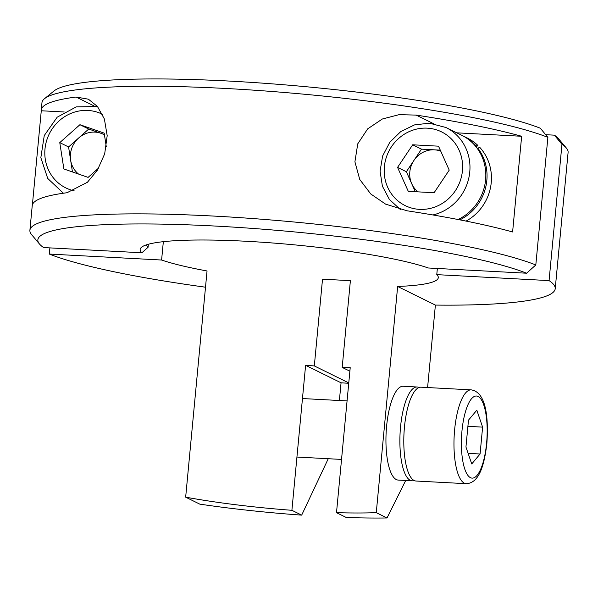 <?xml version="1.0" encoding="UTF-8"?>
<svg xmlns="http://www.w3.org/2000/svg" width="598" height="598" viewBox="0 0 598 598"><rect width="100%" height="100%" fill="white"/><g stroke="black" fill="none" stroke-linecap="round" stroke-linejoin="round"><path stroke-width="0.9" d="M414.108 480.493A46.973 14.554 -87 0 1 412.134 480.814A46.973 14.554 -87 0 1 400.055 448.119A46.973 14.554 -87 0 1 407.829 396.048A46.973 14.554 -87 0 1 417.12 386.996A46.973 14.554 -87 0 1 419.049 387.519M412.134 480.814L398.201 480.074A46.973 14.554 -87 0 1 386.114 447.379A46.973 14.554 -87 0 1 393.895 395.308A46.973 14.554 -87 0 1 403.179 386.256L417.12 386.996M104.441 134.901A23.561 22.208 -63.7 0 0 100.845 133.257A23.561 22.208 -63.7 0 0 78.652 138.003L68.576 146.966L59.778 142.623L63.866 168.965L88.108 177.389L98.715 167.956M72.455 171.947L70.624 160.137A23.561 22.208 -63.7 0 1 78.652 138.003L88.728 129.048L79.923 124.705L59.778 142.623M79.923 124.705L104.172 133.122L106.294 146.831M78.547 174.063A23.561 22.208 -63.7 0 1 70.624 160.137L68.576 146.966M88.728 129.048L104.381 134.483M471.194 389.866L421.022 387.198A46.973 14.554 93 0 0 404.45 427.159A46.973 14.554 93 0 0 416.036 481.024L466.216 483.685A46.973 14.554 -87 0 1 454.622 429.827A46.973 14.554 -87 0 1 471.194 389.866C486.204 392.094 488.633 417.853 486.869 443.41C484.38 464.736 479.372 483.139 466.216 483.685M476.823 410.198L482.616 427.122L480.074 453.994L471.74 463.943L465.947 447.02L468.488 420.147L476.823 410.198M467.905 426.337L482.616 427.122M468.114 453.359L480.074 453.994M440.741 151.159A23.561 22.208 -63.7 0 0 434.395 149.829L421.485 149.149L412.68 144.806L397.565 167.388L408.285 191.345L434.111 192.72L449.225 170.131L438.513 146.174L412.68 144.806M458.075 219.518A46.973 44.274 -63.7 0 0 485.77 177.389A46.973 44.274 -63.7 0 0 461.791 135.32L445.951 127.501A46.973 44.274 116.3 0 1 469.445 174.601A46.973 44.274 116.3 0 1 432.907 214.959M440.285 150.143L434.395 149.829A23.561 22.208 -63.7 0 0 413.928 160.436L406.371 171.731L397.565 167.388M406.371 171.731L411.723 183.713A23.561 22.208 -63.7 0 1 413.928 160.436L421.485 149.149M418.032 191.861A23.561 22.208 -63.7 0 1 411.723 183.713L415.304 191.719M462.404 135.626A46.973 44.274 116.3 0 1 463.024 135.925A46.973 44.274 116.3 0 1 475.417 145.247A46.973 44.274 116.3 0 1 476.045 145.949L477.869 145.426L476.232 147.048M463.024 135.925L467.419 138.101A46.973 44.274 116.3 0 1 477.869 145.426M466.074 221.096A46.973 44.274 116.3 0 0 479.813 147.414L477.817 148.117A46.973 44.274 116.3 0 1 459.855 219.862M475.657 146.338L476.045 145.949M477.817 148.117L477.368 148.558M336.502 512.673A146.802 18.396 -174.6 0 0 376.269 512.658L387.018 517.965A179.101 22.447 -174.6 0 1 346.287 517.502L336.502 512.673L350.211 367.68A146.802 18.396 -174.6 0 1 342.191 367.404L350.391 280.664L322.516 279.184L314.316 365.924L348.769 382.929M205.51 287.204A264.241 33.122 5.4 0 1 49.298 254.06L161.602 260.025A146.802 18.396 -174.6 0 0 207.043 270.969L185.664 497.162A146.802 18.396 -174.6 0 0 291.899 510.303L305.608 365.311A146.802 18.396 -174.6 0 0 314.316 365.924M161.602 260.025L163.336 241.674M376.269 512.658L397.648 286.464A146.802 18.396 -174.6 0 0 438.297 277.674A146.802 18.396 -174.6 0 0 436.772 274.639L549.076 280.604A264.241 33.122 5.4 0 1 555.213 288.729L568.1 152.43A264.241 33.122 -174.6 0 0 566.388 148.065A264.241 33.122 -174.6 0 0 561.963 144.312L554.383 135.163A255.436 32.015 5.4 0 1 558.495 138.684L566.388 148.065M549.076 280.604L561.963 144.312M555.213 288.729A264.241 33.122 5.4 0 1 435.389 305.085L427.592 387.549M348.731 383.288A264.241 33.122 5.4 0 1 341.062 382.81L339.387 400.503M49.298 254.06L49.881 247.893M436.772 274.639L437.355 268.472M342.191 367.404L349.875 371.194M545.675 134.7L554.383 135.163M291.899 510.303L301.684 515.132A179.101 22.447 -174.6 0 1 199.792 504.136L185.664 497.162M301.684 515.132L328.25 458.718M341.062 382.81L305.608 365.311M435.389 305.085L397.648 286.464M387.018 517.965L405.713 480.471M246.383 241.278A152.669 19.136 5.4 0 1 428.332 267.994L526.599 273.211A255.436 32.015 -174.6 0 0 215.579 226.074A255.436 32.015 -174.6 0 0 39.505 244.036A255.436 32.015 -174.6 0 0 43.617 247.557L141.876 252.775A152.669 19.136 5.4 0 1 141.599 247.198A152.669 19.136 5.4 0 1 246.383 241.278M547.88 137.361A264.241 33.122 -174.6 0 0 225.827 88.474A264.241 33.122 -174.6 0 0 44.461 98.73A264.241 33.122 -174.6 0 0 41.965 102.692L41.277 109.942A264.241 33.122 5.4 0 1 76.066 97.04L88.399 99.186L97.459 106.481L104.381 118.987L107.192 135.679L104.687 153.828L97.429 170.116L87.42 182.27L67.021 192.735A264.241 33.122 -174.6 0 0 32.232 205.645L29.9 230.29A264.241 33.122 5.4 0 1 213.763 216.072A264.241 33.122 5.4 0 1 535.815 264.959L547.88 137.361L540.308 128.211A255.436 32.015 5.4 0 0 229.288 81.074A255.436 32.015 5.4 0 0 53.97 90.993L44.461 98.73M39.505 244.036L31.612 234.655A264.241 33.122 5.4 0 1 29.9 230.29M32.389 204.837L41.277 110.765A264.241 33.122 5.4 0 1 41.277 109.942M456.737 132.831L521.65 136.277L512.606 231.972A264.241 33.122 5.4 0 0 407.103 210.802L385.605 204.127L370.782 193.999L359.749 179.467L354.913 161.811L357.754 143.834L367.673 128.869L382.339 119.009L399.12 114.652L416.148 115.1L433.296 123.562M521.65 136.277A264.241 33.122 -174.6 0 0 416.148 115.1M535.815 264.959L526.599 273.211M146.555 244.791A146.802 18.396 -174.6 0 0 148.072 247.28L148.356 244.246M148.072 247.28L141.876 252.775M64.248 111.983L41.277 110.765M102.452 114.308A41.105 38.743 -63.7 0 0 59.299 120.721A41.105 38.743 -63.7 0 0 45.702 161.55A41.105 38.743 -63.7 0 0 74.189 190.837M486.6 443.148A41.105 12.737 93 0 0 478.116 396.474A41.105 12.737 93 0 0 461.962 430.994A41.105 12.737 93 0 0 470.447 477.667A41.105 12.737 93 0 0 486.6 443.148M427.234 128.159A41.105 38.743 -63.7 0 0 384.372 166.685A41.105 38.743 -63.7 0 0 419.557 209.36A41.105 38.743 -63.7 0 0 462.426 170.834A41.105 38.743 -63.7 0 0 427.234 128.159M76.066 97.04L93.916 105.846M63.418 193.221L47.735 178.473L40.843 157.648L44.259 135.552L57.161 117.208L76.245 106.878L97.504 106.534M302.468 398.545L347.064 400.914M296.937 457.051L341.533 459.421M400.279 209.45L389.373 199.418L382.391 186.165L380.074 171.133L382.638 155.958L389.806 142.272L400.802 131.538L414.459 124.922L429.304 123.166L445.951 127.501"/></g></svg>

